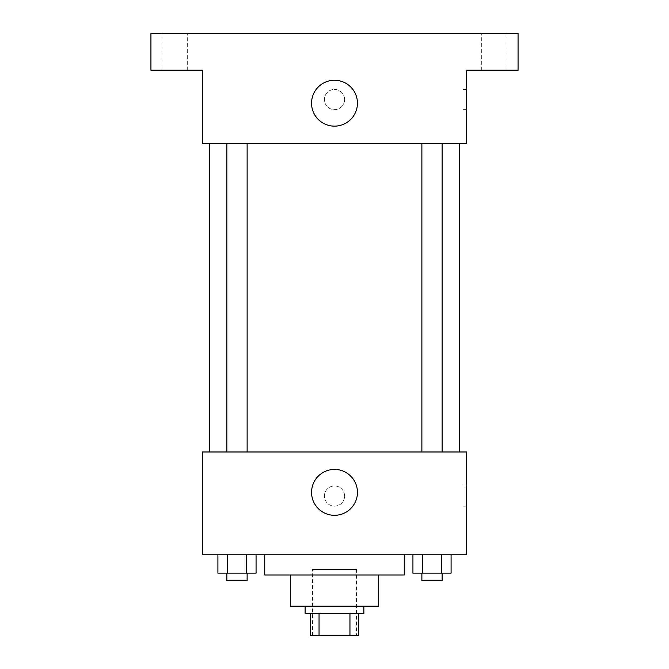 <?xml version="1.0" encoding="UTF-8"?>
<svg xmlns="http://www.w3.org/2000/svg" width="669" height="669" viewBox="0 0 669 669"><rect width="100%" height="100%" fill="white"/><g stroke="black" fill="none" stroke-linecap="round" stroke-linejoin="round"><path stroke-width="0.5" stroke-dasharray="3.35 2.51" d="M356.527 569.47L312.473 569.47L356.527 569.47L356.527 635.55L312.473 635.55L356.527 635.55M319.046 635.55L310.633 635.55L310.633 613.523L319.046 613.523L319.046 635.55L358.367 635.55M349.954 613.523L319.046 613.523L349.954 613.523L349.954 635.55M319.046 613.523L310.633 613.523M305.131 613.523L363.869 613.523M290.446 606.181L378.554 606.181M264.748 574.972L404.252 574.972M334.5 554.777L264.748 554.777L334.5 554.777M217.91 554.777L217.91 573.141L227.452 573.141L217.91 573.141L227.452 573.141L227.452 554.777L246.527 554.777L217.91 554.777L256.068 554.777L227.452 554.777L227.452 573.141L256.068 573.141L246.527 573.141L256.068 573.141L256.068 554.777L246.527 554.777L256.068 554.777L246.527 554.777L246.527 573.141L227.452 573.141L246.527 573.141L246.527 554.777L256.068 554.777L227.452 554.777L256.068 554.777M202.331 554.777L466.669 554.777L466.669 451.985L202.331 451.985L202.331 554.777M412.932 554.777L412.932 573.141L422.474 573.141L412.932 573.141L422.474 573.141L422.474 554.777L441.548 554.777L412.932 554.777L451.09 554.777L422.474 554.777L422.474 573.141L451.09 573.141L441.548 573.141L451.09 573.141L451.09 554.777L441.548 554.777L451.09 554.777L441.548 554.777L441.548 573.141L422.474 573.141L441.548 573.141L441.548 554.777L451.09 554.777L422.474 554.777L451.09 554.777M344.594 496.038A10.094 10.094 0 0 0 329.449 487.3A10.094 10.094 0 0 0 329.449 504.786A10.094 10.094 0 0 0 344.594 496.038A10.094 10.094 0 0 0 329.449 487.3A10.094 10.094 0 0 0 329.449 504.786A10.094 10.094 0 0 0 344.594 496.038M459.327 451.985L209.673 451.985L459.327 451.985M247.12 451.985L226.858 451.985L247.12 451.985L226.858 451.985L247.12 451.985L247.12 143.592L226.858 143.592L247.12 143.592M442.142 451.985L421.88 451.985L442.142 451.985L421.88 451.985L442.142 451.985L442.142 143.592L421.88 143.592L442.142 143.592M202.331 506.132L202.339 485.945L202.331 506.132M466.669 485.945L466.669 506.132L466.669 485.945L462.965 485.945L462.965 506.132L462.965 485.945M357.447 492.367A22.947 22.947 0 0 1 323.027 512.237A22.947 22.947 0 0 1 323.027 472.498A22.947 22.947 0 0 1 357.447 492.367M459.327 143.592L209.673 143.592L459.327 143.592M202.331 143.592L466.669 143.592L466.669 70.161L518.065 70.161L518.065 33.45L150.935 33.45L150.935 70.161L202.331 70.161L202.331 143.592M344.594 99.53A10.094 10.094 0 0 0 329.449 90.792A10.094 10.094 0 0 0 329.449 108.278A10.094 10.094 0 0 0 344.594 99.53A10.094 10.094 0 0 0 329.449 90.792A10.094 10.094 0 0 0 329.449 108.278A10.094 10.094 0 0 0 344.594 99.53M202.331 109.632L202.339 89.437L202.331 109.632M466.669 89.437L466.669 109.632L466.669 89.437L462.965 89.437L462.965 109.632L462.965 89.437M357.447 103.202A22.947 22.947 0 0 1 323.027 123.079A22.947 22.947 0 0 1 323.027 83.332A22.947 22.947 0 0 1 357.447 103.202M174.793 70.161L187.663 70.161L174.793 70.161M494.207 70.161L481.337 70.161L494.207 70.161M174.793 33.45L187.663 33.45L174.793 33.45M494.207 33.45L481.337 33.45L494.207 33.45M442.142 573.141L421.88 573.141L442.142 573.141L421.88 573.141L442.142 573.141L442.142 580.483L421.88 580.483L442.142 580.483L421.88 580.483L421.88 573.141M247.12 573.141L226.858 573.141L247.12 573.141L226.858 573.141L247.12 573.141L247.12 580.483L226.858 580.483L247.12 580.483L226.858 580.483L226.858 573.141M441.548 554.777L441.548 573.141M422.474 554.777L422.474 573.141M246.527 554.777L246.527 573.141M227.452 554.777L227.452 573.141M312.473 635.55L312.473 569.47M462.965 506.132L466.669 506.132M226.858 143.592L226.858 451.985M421.88 143.592L421.88 451.985M462.965 109.632L466.669 109.632M187.663 70.161L187.663 33.45L187.663 70.161M161.931 70.161L161.931 33.45L161.931 70.161M507.069 70.161L507.069 33.45L507.069 70.161M481.337 70.161L481.337 33.45L481.337 70.161"/><path stroke-width="1" d="M349.954 613.523L349.954 635.55L310.633 635.55L310.633 613.523M349.954 635.55L358.367 635.55L358.367 613.523L358.367 635.55M363.869 606.181L363.869 613.523L305.131 613.523L305.131 606.181M319.046 613.523L319.046 635.55M378.554 574.972L378.554 606.181L290.446 606.181L290.446 574.972M404.252 554.777L404.252 574.972L264.748 574.972L264.748 554.777M466.669 554.777L202.331 554.777L202.331 451.985L466.669 451.985L466.669 554.777M357.447 492.367A22.947 22.947 0 0 1 323.027 512.237A22.947 22.947 0 0 1 323.027 472.498A22.947 22.947 0 0 1 357.447 492.367M459.327 143.592L459.327 451.985M421.88 451.985L421.88 143.592M247.12 143.592L247.12 451.985M466.669 143.592L202.331 143.592L202.331 70.161L150.935 70.161L150.935 33.45L518.065 33.45L518.065 70.161L466.669 70.161L466.669 143.592M357.447 103.202A22.947 22.947 0 0 1 323.027 123.079A22.947 22.947 0 0 1 323.027 83.332A22.947 22.947 0 0 1 357.447 103.202M451.09 554.777L451.09 573.141L412.932 573.141L412.932 554.777M441.548 554.777L441.548 573.141M422.474 554.777L422.474 573.141M442.142 573.141L442.142 580.483L421.88 580.483L421.88 573.141M256.068 554.777L256.068 573.141L217.91 573.141L217.91 554.777M246.527 554.777L246.527 573.141M227.452 554.777L227.452 573.141M247.12 573.141L247.12 580.483L226.858 580.483L226.858 573.141M209.673 143.592L209.673 451.985M442.142 451.985L442.142 143.592M226.858 143.592L226.858 451.985"/></g></svg>

